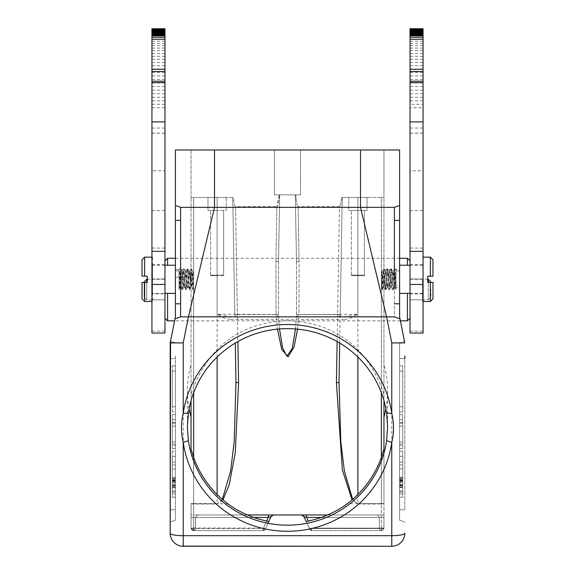 <?xml version="1.0" encoding="UTF-8"?>
<svg xmlns="http://www.w3.org/2000/svg" width="575" height="575" viewBox="0 0 575 575"><rect width="100%" height="100%" fill="white"/><g stroke="black" fill="none" stroke-linecap="round" stroke-linejoin="round"><path stroke-width="0.43" stroke-dasharray="2.88 2.16" d="M172.277 448.493L172.277 414.597L172.277 448.493L172.277 414.597L175.404 414.597L172.277 414.597L172.277 448.493L172.277 414.597L175.404 414.597L175.404 448.493L175.404 414.597L175.404 448.493L172.277 448.493L175.404 448.493L172.277 448.493L172.277 414.597L172.277 448.493L175.404 448.493L175.404 414.597L175.404 448.493L175.404 414.597L175.404 448.493L175.404 414.597L172.277 414.597L172.277 448.493L175.404 448.493L175.404 422.532L175.404 448.493L175.404 422.532L175.404 448.493L172.277 448.493M175.404 355.947L175.404 520.181L175.404 355.947M175.404 411.995L175.404 365.851L175.404 411.995L175.404 365.851L175.404 411.995L172.277 411.995L175.404 411.995M175.404 451.095L175.404 497.238L175.404 451.095L175.404 497.238L175.404 451.095L172.277 451.095L175.404 451.095M175.404 477.947L175.404 493.853L175.404 477.947M175.404 342.908L170.545 341.14L175.404 342.908M180.615 305.505L180.615 316.839L386.565 316.839L391.776 342.908L391.776 546.25L183.224 546.25A13.038 13.038 0 0 1 170.186 533.212A13.038 13.038 0 0 0 183.224 546.25L391.776 546.25A13.038 13.038 0 0 0 404.814 533.212A13.038 2.487 0 0 1 392.323 535.699A13.038 2.487 -0 0 1 391.776 535.699L183.224 535.699A13.038 2.487 0 0 1 170.186 533.212L170.545 341.14M170.186 358.793L170.186 522.078L175.404 520.181L170.186 522.078L170.186 358.793L175.404 358.433L170.186 358.793M178.171 342.908L170.186 342.908L175.404 316.839L175.404 205.455M396.793 317.716L394.385 316.839L394.385 207.352L214.504 207.352L188.435 316.839L183.224 342.908L179.666 342.908M174.994 318.888L180.615 316.839L174.994 318.888L180.615 316.839L180.615 207.352L180.615 303.808L175.404 303.808M175.404 149.996L360.496 149.996L360.496 207.352L386.565 316.839L394.385 316.839L400.006 318.888L404.814 342.908L399.596 342.908L404.455 341.14L399.596 342.908L399.596 520.181L399.596 342.908M404.814 355.947L404.814 509.996L399.596 509.63L404.814 509.996L404.814 355.947L404.814 358.793L399.596 358.433L404.814 358.793M385.897 408.825A100.108 98.267 180 0 0 387.607 390.748A100.108 98.267 180 0 0 383.956 364.457L383.956 394.507L381.347 386.838C364.09 344.691 332.81 322.604 287.5 320.577C242.19 322.604 210.91 344.691 193.653 386.838L191.044 394.507L191.044 197.441L191.044 448.895M189.103 408.825A100.108 98.267 180 0 1 187.393 390.748A100.108 98.267 180 0 1 191.044 364.457L191.044 394.507M180.615 227.837L180.615 246.517M180.615 263.515L180.615 278.94M180.615 292.905L180.615 303.808M175.404 279.299L175.404 269.653L175.404 279.299M214.504 149.996L214.497 197.441L214.504 149.996L191.044 149.996L360.496 149.996L214.504 149.996L214.504 207.352L180.615 207.352M176.087 205.699L177.546 206.231M360.496 149.996L360.503 197.441L360.496 149.996L399.596 149.996L399.596 316.839L400.006 318.888L394.385 316.839L394.385 207.352L399.596 205.455M399.596 277.739L399.596 269.653L399.596 277.739M399.596 448.493L399.596 414.597L399.596 448.493L399.596 414.597L399.596 448.493L399.596 414.597L399.596 448.493L399.596 414.597L399.596 448.493L399.596 422.532L399.596 448.493L399.596 422.532L399.596 448.493L402.723 448.493L402.723 414.597L402.723 448.493L402.723 414.597L399.596 414.597L402.723 414.597L402.723 448.493L402.723 414.597L399.596 414.597L402.723 414.597L402.723 448.493L399.596 448.493L402.723 448.493L402.723 414.597L402.723 448.493L399.596 448.493M399.596 477.947L399.596 493.853L399.596 477.947M399.596 411.995L399.596 365.851L399.596 411.995L399.596 365.851L399.596 411.995L402.723 411.995L402.723 365.851L402.723 411.995L402.723 365.851L402.723 411.995L399.596 411.995M399.596 451.095L399.596 497.238L399.596 451.095L399.596 497.238L399.596 451.095L402.723 451.095L402.723 497.238L402.723 451.095L402.723 497.238L402.723 451.095L399.596 451.095M399.596 520.181L404.814 522.078L399.596 520.181M247.437 514.97L197.577 514.97L195.615 517.435L195.371 529.244L193.631 530.61L192.726 528.195L195.608 528.137L195.615 517.435L197.577 514.97L247.437 514.97L191.044 514.97L268.712 514.97A2.609 0.41 -90 0 0 268.302 517.435L271.156 516.472L265.549 528.497L268.834 521.453M273.211 514.97L287.5 514.97M301.501 514.97L383.956 514.97L327.563 514.97L377.423 514.97L379.385 517.435L383.956 517.572L383.956 514.97L383.956 528.001L383.956 517.572L379.385 517.435L379.392 528.137L381.239 528.209M273.52 514.97A2.609 2.609 0 0 0 273.247 514.977A2.609 2.609 0 0 1 273.52 514.97L271.156 516.472L267.979 523.279M266.663 521.029L263.415 528.137L195.608 528.137A2.609 1.955 90 0 1 193.653 530.61L191.921 529.956L191.044 528.001A2.609 2.609 149 0 0 193.653 530.61L262.904 530.61L265.549 528.497L262.904 530.61A2.609 2.609 0 0 0 265.269 529.101L263.415 528.137L268.302 517.435L191.044 517.572L191.044 528.001L191.044 503.527L191.044 528.001L191.044 514.97L191.044 517.572L253.783 517.435M305.807 520.684L309.731 529.101L306.166 521.453L309.731 529.101L312.096 530.61L381.347 530.61A2.609 2.609 38.1 0 0 383.956 528.001L383.956 503.527L383.956 528.001L379.392 528.137L379.385 517.435L377.423 514.97L383.956 514.97L327.563 514.97M383.956 448.895L383.956 503.527L347.185 503.801M227.815 503.801L193.653 503.801L193.653 457.578L193.653 528.497L193.653 503.801L191.044 503.527L217.113 503.571L217.113 494.486M357.887 494.486L357.887 503.571L381.347 503.571L381.347 457.578L381.347 528.497L309.451 528.497L303.844 516.472L301.48 514.97A2.609 2.609 0 0 1 301.774 514.984M302.026 515.02A2.609 2.609 0 0 1 302.443 515.15M302.795 515.322A2.609 2.609 0 0 1 303.507 515.933M383.956 364.457L383.956 400.61M383.956 503.527L381.347 504.023L381.347 503.571L383.956 503.527L383.956 149.996L383.956 394.507M383.956 277.739L383.956 269.653L383.956 277.739M191.044 364.457L191.044 400.61M279.515 328.943L278.437 314.266L278.523 261.273L275.914 261.474L278.523 261.273L279.68 194.839L278.523 261.273L279.68 194.839L287.5 194.839L274.462 194.839L274.462 149.996L274.462 194.839L274.462 149.996L274.462 194.839L279.213 194.839C278.609 202.414 277.826 206.339 276.87 206.605L279.213 194.839L279.68 194.839L278.523 261.273L278.473 316.696L276.05 314.482L275.914 261.474L276.05 314.597L237.403 314.597L235.52 206.605L237.403 316.839A2.609 2.609 90 0 1 234.794 314.281L232.753 197.441L233.414 197.441L191.044 197.441L191.044 149.996L191.044 197.441L233.414 197.441C233.838 202.666 234.542 205.721 235.52 206.605L276.87 206.605L235.52 206.605C234.622 206.109 233.924 203.054 233.414 197.441L191.044 197.441L193.653 197.441L193.653 392.703M191.044 279.299L191.044 269.653L191.044 279.299M191.044 277.15L175.404 277.15L191.044 277.15M383.956 149.996L383.956 197.441L341.586 197.441L342.247 197.441L340.206 314.281L357.887 314.281L344.411 316.839L344.411 319.398C348.162 319.312 352.655 317.601 357.887 314.281L357.887 197.441L381.347 197.441L342.247 197.441L367.008 197.441L348.766 197.441L357.887 197.441L357.887 357.025M276.05 314.482L234.794 314.281A2.609 2.609 111.7 0 0 237.403 316.839A2.609 2.609 90 0 1 234.794 314.281L232.753 197.441L234.794 314.266L217.113 314.281C221.813 317.443 226.306 319.154 230.589 319.398L230.589 316.839L217.113 314.281L217.113 197.441L226.234 197.441L193.653 197.441L193.653 386.838M217.113 357.025L217.113 197.441L207.992 197.441L207.992 210.479L217.113 210.479L207.992 210.479L207.992 197.441L226.234 197.441L226.234 210.479L217.113 210.479L226.234 210.479L226.234 197.441L217.113 197.441L232.753 197.441L234.794 314.266A2.609 2.609 111.7 0 0 237.403 316.839L337.597 316.839A2.609 2.609 -140.9 0 0 340.206 314.281A2.609 2.609 0 0 1 337.597 316.839A2.609 2.609 -140.9 0 0 340.206 314.281L342.247 197.441L340.206 314.281L342.247 197.441L341.586 197.441L383.956 197.441L381.347 197.441L381.347 386.838M381.29 528.209L383.956 528.001A2.609 2.609 52.4 0 1 381.347 530.61L312.096 530.61A2.609 0.51 -90 0 1 311.585 528.137A2.609 0.51 -90 0 0 312.096 530.61A2.609 2.609 -47.3 0 1 309.731 529.101L303.844 516.472L306.698 517.435A2.609 0.41 90 0 0 306.288 514.97M306.698 517.435L308.337 521.029M382.274 528.195L381.347 530.61L383.956 528.001A2.609 0.496 180 0 1 381.347 528.497L381.347 530.61A2.609 1.955 90 0 1 379.392 528.137A2.609 1.955 90 0 0 381.347 530.61L381.347 530.61A2.609 2.609 59 0 0 383.956 528.001A2.609 0.496 180 0 1 381.347 528.497L381.347 504.023L357.887 504.023L352.065 499.883M296.527 316.696L337.597 316.839L339.48 206.605L298.13 206.605L339.48 206.605L337.597 314.597L298.95 314.597L299.086 261.474L296.477 261.273L295.32 194.839L287.5 194.839L295.787 194.839C296.391 202.414 297.174 206.339 298.13 206.605L299.086 261.474L298.95 314.482L296.527 316.696L296.477 261.273L295.32 194.839L296.477 261.273L296.563 314.266L295.485 328.943M341.586 197.441C341.155 202.702 340.45 205.757 339.48 206.605C340.184 206.885 340.882 203.83 341.586 197.441M300.538 149.996L300.538 194.839L300.538 149.996L300.538 194.839L274.462 194.839L300.538 194.839L295.787 194.839L300.538 194.839L300.538 149.996M295.787 194.839L295.32 194.839L296.477 261.273L299.086 261.474L298.13 206.605C297.174 206.36 296.398 202.436 295.787 194.839M278.473 316.696L296.075 316.839M237.403 316.839L278.925 316.839M217.113 210.479L207.992 210.479L217.113 210.479M223.632 275.13L210.594 275.13L223.632 275.13L223.632 210.479L223.632 275.648L217.113 275.648L223.632 275.648M210.594 275.13L210.594 210.479L210.594 275.648L217.113 275.648L210.594 275.648M367.008 210.479L367.008 197.441L367.008 210.479L348.766 210.479L348.766 197.441L348.766 210.479L367.008 210.479M364.406 275.13L351.368 275.13L364.406 275.13L364.406 210.479L351.368 210.479L364.406 210.479L364.406 275.648L357.887 275.648L364.406 275.648M351.368 275.13L351.368 210.479L351.368 275.648L357.887 275.648L351.368 275.648M265.269 529.101A2.609 2.609 0 0 1 262.904 530.61L193.638 530.61L262.904 530.61A2.609 0.51 90 0 0 263.415 528.137A2.609 0.51 90 0 1 262.904 530.61L193.653 530.61L191.044 528.001L263.415 528.137L265.269 529.101A2.609 2.609 -131.1 0 1 262.904 530.61L193.653 530.61A2.609 2.609 149 0 1 191.044 528.001L192.726 528.195M297.562 329.13L298.95 314.597L296.563 314.266M383.956 197.441L381.347 197.441L381.347 392.703M222.949 499.891L217.113 504.023L193.653 504.023A2.609 0.496 0 0 1 191.044 503.527M278.437 314.266L276.05 314.597L277.43 329.13M381.347 530.61A2.609 2.609 0 0 0 383.956 528.001A2.609 2.609 0 0 1 381.347 530.61L381.347 528.497L309.451 528.497L309.731 529.101A2.609 2.609 146.7 0 0 312.096 530.61L309.731 529.101A2.609 2.609 146.7 0 0 312.096 530.61A2.609 2.609 -47.3 0 1 309.731 529.101L311.585 528.137L309.731 529.101M301.48 514.97A2.609 2.609 0 0 1 303.844 516.472L301.48 514.97M222.338 499.366L217.113 504.023M234.794 314.266L237.403 314.597L237.87 341.557M339.703 343.052L340.206 314.266L337.597 314.597L337.13 341.557M357.887 504.023L352.662 499.366M397.246 206.31L399.014 205.663L397.253 206.303M394.385 278.954L394.385 263.53M394.385 246.538L394.385 227.851M399.632 318.751L398.655 318.392M399.596 414.597L402.723 414.597L402.723 442.003L402.723 414.597L399.596 414.597M399.596 419.649L402.723 419.649M399.596 444.166L402.723 444.166M402.723 445.603L402.723 426.14L402.723 445.603L399.596 445.603L399.596 426.14L399.596 445.603M399.596 423.25L402.723 423.25L399.596 423.25M402.723 426.14L399.596 426.14L402.723 426.14M399.596 422.532L402.723 422.532L399.596 422.532M399.596 442.003L402.723 442.003M402.723 477.947L402.723 493.853L402.723 477.947M399.596 468.826L399.596 487.593L399.596 468.826L402.723 468.826L402.723 477.214L402.723 468.826L399.596 468.826L402.723 468.826L402.723 487.593L402.723 479.607L402.723 483.201L399.596 483.201L402.723 483.201L402.723 468.826L399.596 468.826M399.596 478.012L402.723 478.012M399.596 478.81L402.723 478.81M399.596 480.405L402.723 480.405M399.596 481.606L402.723 481.606M399.596 484.402L402.723 484.402L399.596 484.402L399.596 479.607L402.723 479.607L399.596 479.607L399.596 484.402M399.596 485.997L402.723 485.997M399.596 487.198L402.723 487.198M399.596 487.593L402.723 487.593L399.596 487.593M399.596 477.214L402.723 477.214L399.596 477.214M402.723 485.595L399.596 485.595L402.723 485.595M402.723 485.199L399.596 485.199M402.723 482.001L399.596 482.001M402.723 480.808L399.596 480.808M402.723 480.003L399.596 480.003M402.723 406.777C402.723 359.964 402.723 359.964 402.723 406.777C402.723 359.964 402.723 359.964 402.723 406.777L399.596 406.777C399.596 359.964 399.596 359.964 399.596 406.777C399.596 359.964 399.596 359.964 399.596 406.777L402.723 406.777M402.723 456.313C402.723 503.125 402.723 503.125 402.723 456.313C402.723 503.125 402.723 503.125 402.723 456.313L399.596 456.313L402.723 456.313M399.596 456.313C399.596 503.125 399.596 503.125 399.596 456.313C399.596 503.125 399.596 503.125 399.596 456.313M175.404 414.597L172.277 414.597L172.277 442.003L172.277 414.597L175.404 414.597M175.404 419.649L172.277 419.649M175.404 444.166L172.277 444.166M172.277 445.603L172.277 426.14L172.277 445.603L175.404 445.603L175.404 426.14L175.404 445.603M175.404 423.25L172.277 423.25L175.404 423.25M172.277 426.14L175.404 426.14L172.277 426.14M175.404 422.532L172.277 422.532L175.404 422.532M175.404 442.003L172.277 442.003M172.277 411.995L172.277 365.851L172.277 411.995M172.277 406.777C172.277 359.964 172.277 359.964 172.277 406.777C172.277 359.964 172.277 359.964 172.277 406.777L175.404 406.777L172.277 406.777M175.404 406.777C175.404 359.964 175.404 359.964 175.404 406.777C175.404 359.964 175.404 359.964 175.404 406.777M172.277 451.095L172.277 497.238L172.277 451.095M172.277 456.313C172.277 503.125 172.277 503.125 172.277 456.313C172.277 503.125 172.277 503.125 172.277 456.313L175.404 456.313L172.277 456.313M175.404 456.313C175.404 503.125 175.404 503.125 175.404 456.313C175.404 503.125 175.404 503.125 175.404 456.313M172.277 477.947L172.277 493.853L172.277 477.947M175.404 469.085L175.404 487.852L175.404 469.085L172.277 469.085L172.277 477.473L172.277 469.085L175.404 469.085L172.277 469.085L172.277 487.852L172.277 479.866L172.277 483.46L175.404 483.46L172.277 483.46L172.277 469.085L175.404 469.085M175.404 478.271L172.277 478.271M175.404 479.068L172.277 479.068M175.404 480.664L172.277 480.664M175.404 481.864L172.277 481.864M175.404 484.66L172.277 484.66L175.404 484.66L175.404 479.866L172.277 479.866L175.404 479.866L175.404 484.66M175.404 486.256L172.277 486.256M175.404 487.456L172.277 487.456M175.404 487.852L172.277 487.852L175.404 487.852M175.404 477.473L172.277 477.473L175.404 477.473M172.277 485.861L175.404 485.861L172.277 485.861M172.277 485.458L175.404 485.458M172.277 482.267L175.404 482.267M172.277 481.067L175.404 481.067M172.277 480.269L175.404 480.269M164.975 28.815L164.975 170.775L151.937 170.775L151.937 28.815L164.975 28.75L151.937 28.815M164.975 170.775L164.975 333.04M164.975 121.893L164.975 133.163L164.975 121.893M164.975 82.599L151.937 82.599M164.975 293.897L164.975 264.701L164.975 293.897L151.937 293.897L151.937 264.701L151.937 293.897M151.937 333.04L151.937 170.775M164.975 107.769L151.937 107.769M151.937 104.312L164.975 104.312M151.937 121.893L151.937 133.163L151.937 121.893M151.937 278.997L151.937 299.855L151.937 278.997L164.975 278.983L151.937 278.997M164.975 30.008L151.937 30.008M164.975 31.718L151.937 31.718M164.975 34.579L151.937 34.579M164.975 37.49L151.937 37.49M151.937 264.701L164.975 264.701M151.937 299.855L164.975 299.855M146.726 282.426L146.726 299.841L164.975 299.841L151.937 299.834M164.975 279.249L147.25 279.249M144.117 282.426L144.117 297.239L146.726 299.841L146.726 279.249M144.117 297.239L144.117 281.858M167.584 320.828L167.584 293.379M167.584 265.226L167.584 258.261M407.416 258.261L407.416 265.226M407.416 293.379L407.416 320.828M410.025 299.855L410.025 260.87L410.025 299.855L423.063 299.855L423.063 278.983L423.063 299.855M410.025 333.04L410.025 28.815L423.063 28.807L410.025 28.815M410.025 82.599L423.063 82.599M410.025 121.893L410.025 133.163L410.025 121.893M410.025 279.299L410.025 293.897L410.025 279.299M423.063 121.893L423.063 133.163L423.063 121.893M423.063 28.815L423.063 30.008L410.025 30.008M423.063 30.008L423.063 31.718L410.025 31.718M423.063 31.718L423.063 34.579L410.025 34.579M423.063 34.579L423.063 37.49L410.025 37.49M423.063 37.49L423.063 104.312L410.025 104.312M423.063 104.312L423.063 107.769L410.025 107.769M423.063 107.769L423.063 170.775L410.025 170.775M423.063 170.775L423.063 333.04M423.063 279.299L423.063 293.897L423.063 279.299M423.063 278.997L410.025 278.997L423.063 278.983M423.063 299.834L410.025 299.834L428.274 299.841L428.274 282.426M427.75 279.249L410.025 279.249M428.274 279.249L428.274 299.841L430.883 297.239L430.883 289.548L430.883 297.239M430.883 281.858L430.883 282.426M422.539 279.299L422.539 301.458L422.539 279.299M430.359 257.14L430.359 276.173L427.75 276.173L427.75 282.426L430.359 282.426L430.359 301.458M432.968 259.749L432.968 276.173M432.968 282.426L432.968 298.849M399.596 279.299L399.596 293.379L399.596 279.299M399.596 287.644L399.596 270.962L399.596 287.644L395.945 287.644L395.945 270.962L395.945 287.644M399.596 270.962L395.945 270.962M395.945 268.87L394.507 268.87L395.945 289.728L395.945 268.87L395.945 289.728L394.982 288.082L395.945 279.105M382.174 271.285L383.547 268.92L381.872 289.599L382.253 271.22L384.007 287.32L385.897 271.22L387.73 287.385L389.548 271.22L391.374 287.378L393.207 271.134L394.982 288.082M394.507 268.87L392.732 289.728L390.907 268.87L389.081 289.728L387.255 268.87L385.43 289.728L383.547 268.92M381.872 272.881L381.872 289.599M382.253 271.22L381.872 271.81L383.467 287.378L385.3 271.22L387.126 287.385L388.944 271.22L390.77 287.378L391.683 279.299L393.645 279.299M395.808 271.716L393.501 289.728L391.287 268.87L390.332 279.299L391.683 279.299L392.675 271.199L394.45 288.147L395.945 271.716M390.332 279.299L389.419 289.728L387.651 268.92L385.825 289.685L383.999 268.92L383.029 279.299C382.641 287.752 382.26 290.914 381.872 288.794L381.872 289.728M383.547 287.32L382.116 289.728M152.461 257.14L152.461 301.458L152.461 257.14L151.937 257.14M152.461 301.458L151.937 301.458M152.461 293.379L152.461 265.226L152.461 293.379L164.975 293.379M144.641 301.458L144.641 282.426L147.25 282.426L147.25 276.173L144.641 276.173L144.641 257.14M142.032 276.173L142.032 259.749M142.032 298.849L142.032 282.426M175.404 265.226L175.404 293.379L175.404 265.226M164.975 265.226L152.461 265.226M179.055 279.299L179.055 287.644L179.055 279.299M181.355 279.299L182.713 279.299L183.698 287.32L182.268 289.728L180.493 268.87L179.055 268.87L179.055 289.728L179.055 268.87L180.493 268.87C179.946 268.187 179.443 290.296 179.055 289.728L180.018 288.082L179.055 279.105M179.055 271.716L180.55 288.147L182.325 271.199L184.23 287.378L185.977 271.285L187.874 287.385L189.628 271.285L191.525 287.378L193.128 271.81L193.128 288.794L192.826 289.678L191.453 287.313M193.128 288.794L192.884 289.728C192.273 290.346 191.669 268.238 191.058 268.87C190.447 268.209 189.843 290.368 189.232 289.728C188.629 290.397 188.018 268.238 187.407 268.87C186.803 268.209 186.192 290.368 185.581 289.728L184.668 279.299L182.713 279.299L181.793 271.134L180.018 288.082M183.698 287.32L185.452 271.22L187.27 287.385L189.103 271.22L190.993 287.32L192.747 271.22L193.128 272.881L193.128 271.22L192.747 271.22M185.524 271.285L183.713 268.87C183.044 268.209 182.333 290.368 181.499 289.728L182.268 289.728C182.872 290.389 183.49 268.238 184.093 268.87C184.697 268.209 185.315 290.368 185.919 289.728C186.53 290.389 187.134 268.238 187.745 268.87C188.356 268.209 188.959 290.368 189.57 289.728C190.174 290.389 190.785 268.238 191.396 268.87L189.628 271.285M190.993 287.32L189.57 289.728L187.809 287.32M189.168 271.285L187.745 268.87L185.977 271.285M187.349 287.313L185.919 289.728L184.158 287.32M193.128 289.728L193.128 272.881M193.128 289.599C192.553 288.341 191.971 268.18 191.396 268.87L192.826 271.285M184.668 279.299L183.713 268.87L182.325 271.199M179.192 271.716L181.499 289.728L180.615 288.312M181.865 271.199L180.493 268.87M193.653 530.61L193.653 528.497A2.609 0.496 180 0 1 191.044 528.001A2.609 0.496 180 0 0 193.653 528.497L265.549 528.497L193.653 528.497L193.653 530.61A2.609 2.609 149 0 1 191.044 528.001A2.609 2.609 0 0 0 193.653 530.61A2.609 2.609 0 0 1 191.044 528.001A2.609 2.609 0 0 0 193.329 530.588M170.186 509.996L175.404 509.63L170.186 509.996M183.224 546.128L183.224 342.908M175.404 220.383L180.615 220.383M379.385 517.435L321.217 517.435L379.385 517.435M230.589 319.398L344.411 319.398M311.585 528.137L379.392 528.137L311.585 528.137M340.206 314.281L298.95 314.482M296.477 261.273L295.32 194.839L296.477 261.273M275.914 261.474L276.87 206.605L275.914 261.474M279.68 194.839L278.523 261.273L279.68 194.839M399.596 303.808L394.385 303.808M394.385 220.383L399.596 220.383M164.975 53.432L151.937 53.432M164.975 50.679L151.937 50.679M151.937 331.128L164.975 331.128M164.975 248.062L151.937 248.062M151.937 210.623L164.975 210.623M164.975 100.819L151.937 100.819M164.975 97.283L151.937 97.283M164.975 93.718L151.937 93.718M164.975 90.138L151.937 90.138M164.975 86.552L151.937 86.552M164.975 82.98L151.937 82.98M164.975 79.422L151.937 79.422M164.975 75.907L151.937 75.907M164.975 72.443L151.937 72.443M164.975 69.036L151.937 69.036M164.975 65.708L151.937 65.708M164.975 62.474L151.937 62.474M164.975 59.34L151.937 59.34M164.975 56.321L151.937 56.321M151.937 128.038L164.975 128.038M151.937 133.098L164.975 133.098M151.937 28.908L164.975 28.908M151.937 29.045L164.975 29.045M151.937 29.224L164.975 29.224M151.937 29.44L164.975 29.44M151.937 29.706L164.975 29.706M164.975 33.257L151.937 33.257M164.975 35.909L151.937 35.909M164.975 39.273L151.937 39.273M164.975 41.227L151.937 41.227M164.975 43.341L151.937 43.341M164.975 45.626L151.937 45.626M164.975 48.077L151.937 48.077M423.063 128.038L410.025 128.038M423.063 133.098L410.025 133.098M410.025 28.908L423.063 28.908M410.025 29.045L423.063 29.045M410.025 29.224L423.063 29.224M410.025 29.44L423.063 29.44M410.025 29.706L423.063 29.706M423.063 33.257L410.025 33.257M423.063 35.909L410.025 35.909M423.063 39.273L410.025 39.273M423.063 41.227L410.025 41.227M423.063 43.341L410.025 43.341M423.063 45.626L410.025 45.626M423.063 48.077L410.025 48.077M423.063 50.679L410.025 50.679M423.063 53.432L410.025 53.432M423.063 56.321L410.025 56.321M423.063 59.34L410.025 59.34M423.063 62.474L410.025 62.474M423.063 65.708L410.025 65.708M423.063 69.036L410.025 69.036M423.063 72.443L410.025 72.443M423.063 75.907L410.025 75.907M423.063 79.422L410.025 79.422M423.063 82.98L410.025 82.98M423.063 86.552L410.025 86.552M423.063 90.138L410.025 90.138M423.063 93.718L410.025 93.718M423.063 97.283L410.025 97.283M423.063 100.819L410.025 100.819M410.025 210.623L423.063 210.623M423.063 248.062L410.025 248.062M410.025 331.128L423.063 331.128M187.393 390.748L187.393 426.887M387.607 390.748L387.607 426.887M383.956 285.818L399.596 285.818M383.956 269.653L399.596 269.653M175.404 269.653L191.044 269.653M179.055 287.644L191.044 287.644M197.577 514.97L191.044 514.97L197.577 514.97M191.044 149.996L191.044 197.441M271.156 516.472L271.565 515.847M399.596 493.853L402.723 493.853M399.596 462.048L402.723 462.048M399.596 464.916L402.723 464.916M399.596 490.985L402.723 490.985M402.723 365.851L399.596 365.851M402.723 371.062L399.596 371.062M402.723 497.238L399.596 497.238M402.723 492.027L399.596 492.027M175.404 365.851L172.277 365.851M172.277 371.062L175.404 371.062M175.404 497.238L172.277 497.238M172.277 492.027L175.404 492.027M175.404 493.853L172.277 493.853M175.404 462.048L172.277 462.048M175.404 464.916L172.277 464.916M175.404 490.985L172.277 490.985M151.937 133.163L164.975 133.163M151.937 82.541L164.975 82.541M399.596 258.261L175.404 258.261M400.394 320.828L174.606 320.828M410.025 133.163L423.063 133.163M410.025 82.541L423.063 82.541M410.025 293.897L423.063 293.897M410.025 264.701L423.063 264.701M423.063 301.458L422.539 301.458M423.063 257.14L422.539 257.14M422.539 293.379L410.025 293.379M422.539 265.226L410.025 265.226M393.135 271.199L394.457 268.913M384.007 287.32L385.379 289.685M385.832 271.285L387.205 268.92M387.651 287.313L389.023 289.678M389.476 271.285L390.849 268.92M391.302 287.32L392.675 289.685M384.071 287.385L383.467 287.385M385.897 271.22L385.3 271.22M387.73 287.385L387.126 287.385M389.548 271.22L388.944 271.22M391.374 287.378L390.77 287.378M392.603 271.134L393.207 271.134M394.45 288.147L395.047 288.147M391.352 268.928L392.675 271.199M393.609 289.635L394.515 288.089M385.372 271.285L383.999 268.92M387.191 287.32L385.825 289.685M389.023 271.285L387.651 268.92M390.842 287.32L389.476 289.678M391.287 268.87L390.907 268.87M393.501 289.728L392.732 289.728M179.055 270.962L175.404 270.962M180.55 288.147L179.953 288.147M182.397 271.134L181.793 271.134M183.626 287.378L184.23 287.378M185.452 271.22L186.056 271.22M187.27 287.385L187.874 287.385M189.103 271.22L189.7 271.22M190.929 287.385L191.525 287.385"/><path stroke-width="0.86" d="M170.545 341.14L170.186 533.212A13.038 2.487 0 0 0 172.335 534.585A13.038 2.487 -0 0 0 183.224 535.699L183.224 546.25A13.038 13.038 0 0 1 170.186 533.212L170.186 342.908L183.224 342.908L188.435 316.839L386.565 316.839L391.776 342.908L404.814 342.908L400.006 318.888L394.385 316.839L386.565 316.839L360.496 207.352L394.385 207.352L397.246 206.31L394.385 207.352L394.385 227.851M180.615 227.837L180.615 207.352L175.404 205.455L175.404 149.996L175.404 316.839L170.186 342.908M179.666 342.908L178.171 342.908M399.596 342.908L391.906 342.908M404.814 358.793L404.814 355.947M404.814 533.212A13.038 13.038 34.4 0 1 391.776 546.25L391.776 535.699A13.038 2.487 -0 0 0 404.814 533.212L404.814 533.212A13.038 13.038 34.4 0 1 391.776 546.25L183.224 546.128M386.616 440.694L391.776 442.405L391.776 535.699L183.224 535.699L183.224 442.405C180.909 432.479 180.909 422.805 183.224 413.382A105.318 103.385 0 0 1 287.5 324.508A105.318 103.385 0 0 1 391.776 413.382C394.091 423.265 394.091 432.939 391.776 442.405A105.318 103.385 0 0 1 287.5 531.278A105.318 103.385 0 0 1 183.224 442.405L188.384 440.694L187.393 426.887L188.384 413.109A100.108 98.267 0 0 1 287.5 328.634A100.108 98.267 0 0 1 386.616 413.109L387.607 426.887L386.616 440.694A100.108 98.267 0 0 1 287.5 525.169A100.108 98.267 0 0 1 188.384 440.694M189.103 408.825A100.108 98.267 180 0 0 191.044 417.04L191.044 448.895L193.653 457.578C200.567 476.294 211.959 491.704 227.815 503.801A100.108 98.267 180 0 0 268.834 521.453L271.156 516.472L273.52 514.97L301.48 514.97L303.844 516.472L306.166 521.453A100.108 98.267 180 0 0 347.185 503.801C363.041 491.704 374.433 476.294 381.347 457.578L383.956 448.895L383.956 417.04A100.108 98.267 180 0 0 385.897 408.825M183.224 342.908L183.224 413.382L188.384 413.109M174.994 318.888L180.615 316.839L174.994 318.888M180.615 316.839L180.615 207.352L214.504 207.352L188.435 316.839L180.615 316.839L180.615 305.505M180.615 246.517L180.615 263.515M180.615 278.94L180.615 292.905M177.546 206.231L176.087 205.699M399.632 318.751L400.006 318.888L399.596 316.839L399.596 149.996L175.404 149.996M391.776 342.908L391.776 413.382L386.616 413.109M271.156 516.472L268.302 517.435A2.609 0.41 -90 0 1 268.712 514.97L247.437 514.97L273.52 514.97L271.156 516.472A2.609 2.609 0 0 1 271.249 516.293A2.609 2.609 0 0 0 271.163 516.458L267.979 523.279M287.5 514.97L306.288 514.97A2.609 0.41 90 0 1 306.698 517.435L303.844 516.472L305.807 520.684M327.563 514.97L301.48 514.97M303.744 516.271A2.609 2.609 0 0 1 303.844 516.472L303.435 515.847M383.956 400.61L383.956 417.04M191.044 400.61L191.044 417.04M308.337 521.029L306.698 517.435L321.217 517.435L306.698 517.435M253.783 517.435L268.302 517.435L266.663 521.029M295.485 328.943L292.208 348.608L286.86 356.191L282.584 347.832L279.515 328.943M222.338 499.366L230.604 471.119L234.197 441.636L235.98 382.188L235.297 343.052L235.98 382.188A2.609 0.496 179 0 0 238.589 382.641L235.225 453.05L229.281 484.603L222.949 499.891M277.43 329.13L281.764 349.485L288.176 356.809L294.113 346.725L297.562 329.13M337.13 341.557L336.411 382.641L342.377 470.019L352.065 499.883M336.411 382.641A2.609 0.496 -179 0 0 339.02 382.188L339.703 343.052M352.662 499.366L344.396 471.119L340.803 441.636L339.02 382.188M394.385 278.954L394.385 207.352L399.596 205.455M394.385 263.53L394.385 246.538M398.655 318.392L396.793 317.716M214.504 149.996L214.504 207.352L360.496 207.352L360.496 149.996M177.553 206.231L180.615 207.352L177.553 206.231M151.937 28.75L151.937 333.04L164.975 333.04L164.975 28.75L151.937 28.75L164.975 28.75M151.937 333.04L164.975 333.04M151.937 39.244L164.975 39.244M151.937 37.289L164.975 37.289M151.937 34.989L164.975 34.989M147.25 279.249L146.726 279.249L146.726 282.426M146.726 279.249L144.117 281.858L144.117 282.426M167.584 293.379L167.584 320.828L164.975 318.219M164.975 260.87L167.584 258.261L167.584 265.226M407.416 265.226L407.416 258.261L399.596 258.261M410.025 318.219L407.416 320.828L407.416 293.379M410.025 28.75L410.025 333.04L423.063 333.04L423.063 28.75L410.025 28.757L423.063 28.75M410.025 39.244L423.063 39.244M410.025 37.289L423.063 37.289M410.025 34.989L423.063 34.989M428.274 282.426L428.274 279.249L427.75 279.249M430.883 282.426L430.883 281.858L428.274 279.249M432.968 282.426L432.968 298.849L430.359 301.458L430.359 282.426L432.968 282.426L427.75 282.426L427.75 276.173L432.968 276.173L430.359 276.173L430.359 257.14L423.063 257.14M432.968 276.173L432.968 259.749L430.359 257.14M151.937 257.14L144.641 257.14L144.641 276.173L142.032 276.173L147.25 276.173L147.25 282.426L144.641 282.426L144.641 301.458L151.937 301.458M144.641 257.14L142.032 259.749L142.032 276.173M142.032 282.426L144.641 282.426L142.032 282.426L142.032 298.849L144.641 301.458M175.404 293.379L164.975 293.379M175.404 265.226L164.975 265.226M175.404 303.808L180.615 303.808M180.615 220.383L175.404 220.383M381.347 457.578L381.347 392.703M357.887 357.025L357.887 494.486M238.589 382.641L237.87 341.557M217.113 494.486L217.113 357.025M193.653 392.703L193.653 457.578M394.385 303.808L399.596 303.808M399.596 220.383L394.385 220.383M151.937 284.445L164.975 284.445M164.975 251.34L151.937 251.34M151.937 81.19L164.975 81.19M151.937 71.508L164.975 71.508M151.937 69.288L164.975 69.288M151.937 35.851L164.975 35.851M151.937 34.392L164.975 34.392M151.937 33.752L164.975 33.752M151.937 33.098L164.975 33.098M151.937 32.509L164.975 32.509M151.937 31.97L164.975 31.97M151.937 31.474L164.975 31.474M151.937 31.007L164.975 31.007M151.937 30.59L164.975 30.59M151.937 30.216L164.975 30.216M151.937 29.886L164.975 29.886M151.937 29.591L164.975 29.591M151.937 29.347L164.975 29.347M151.937 29.145L164.975 29.145M151.937 28.98L164.975 28.98M151.937 28.858L164.975 28.858M151.937 28.779L164.975 28.779M423.063 251.34L410.025 251.34M410.025 284.445L423.063 284.445M423.063 81.19L410.025 81.19M423.063 71.508L410.025 71.508M423.063 69.288L410.025 69.288M410.025 35.851L423.063 35.851M410.025 34.392L423.063 34.392M410.025 33.752L423.063 33.752M410.025 33.098L423.063 33.098M410.025 32.509L423.063 32.509M410.025 31.97L423.063 31.97M410.025 31.474L423.063 31.474M410.025 31.007L423.063 31.007M410.025 30.59L423.063 30.59M410.025 30.216L423.063 30.216M410.025 29.886L423.063 29.886M410.025 29.591L423.063 29.591M410.025 29.347L423.063 29.347M410.025 29.145L423.063 29.145M410.025 28.98L423.063 28.98M410.025 28.858L423.063 28.858M410.025 28.779L423.063 28.779M423.063 333.04L410.025 333.04M391.776 546.25L183.224 546.25A13.038 13.038 0 0 1 170.186 533.212M303.844 516.472L306.166 521.453M268.712 514.97L247.437 514.97M151.937 121.893L164.975 121.893M151.937 82.599L164.975 82.599M175.404 258.261L167.584 258.261M407.416 320.828L400.394 320.828M174.606 320.828L167.584 320.828M410.025 121.893L423.063 121.893M410.025 82.599L423.063 82.599M410.025 260.87L407.416 258.261M430.359 301.458L423.063 301.458M410.025 293.379L399.596 293.379M410.025 265.226L399.596 265.226"/></g></svg>
